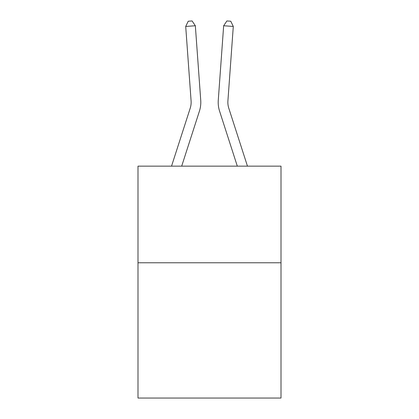 <?xml version="1.0" encoding="UTF-8"?>
<svg xmlns="http://www.w3.org/2000/svg" width="419" height="419" viewBox="0 0 419 419"><rect width="100%" height="100%" fill="white"/><g stroke="black" fill="none" stroke-linecap="round" stroke-linejoin="round"><path stroke-width="0.63" d="M281.002 262.771L281.002 398.05L137.998 398.05L137.998 166.144L281.002 166.144L281.002 262.771L137.998 262.771M200.727 100.204L195.343 25.753L200.727 100.204A28.99 28.99 0 0 1 199.407 111.187L181.689 166.144M247.461 166.144L228.79 108.222A19.326 19.326 0 0 1 227.91 100.9L233.294 26.449L223.657 25.753L218.273 100.204A28.99 28.99 0 0 0 219.593 111.187L237.311 166.144M228.79 108.222A19.326 19.326 0 0 1 227.91 100.9A19.326 19.326 0 0 0 228.79 108.222A19.326 19.326 0 0 1 227.91 100.9A19.326 19.326 0 0 0 228.79 108.222A19.326 19.326 0 0 1 227.91 100.9A19.326 19.326 0 0 0 228.79 108.222A19.326 19.326 0 0 1 227.91 100.9A19.326 19.326 0 0 0 228.79 108.222A19.326 19.326 0 0 1 227.91 100.9A19.326 19.326 0 0 0 228.79 108.222A19.326 19.326 0 0 1 227.91 100.9A19.326 19.326 0 0 0 228.79 108.222A19.326 19.326 0 0 1 227.91 100.9A19.326 19.326 0 0 0 228.79 108.222A19.326 19.326 0 0 1 227.91 100.9A19.326 19.326 0 0 0 228.79 108.222A19.326 19.326 0 0 1 227.91 100.9A19.326 19.326 0 0 0 228.79 108.222A19.326 19.326 0 0 1 227.91 100.9A19.326 19.326 0 0 0 228.79 108.222A19.326 19.326 0 0 1 227.91 100.9A19.326 19.326 0 0 0 228.79 108.222A19.326 19.326 0 0 1 227.91 100.9A19.326 19.326 0 0 0 228.79 108.222A19.326 19.326 0 0 1 227.91 100.9M233.294 26.449L230.764 21.228L226.909 20.95L223.657 25.753L218.273 100.204M171.539 166.144L190.21 108.222A19.326 19.326 0 0 0 191.09 100.9L185.706 26.449L188.236 21.228L192.091 20.95L195.343 25.753L185.706 26.449M190.21 108.222A19.326 19.326 0 0 0 191.09 100.9A19.326 19.326 0 0 1 190.21 108.222A19.326 19.326 0 0 0 191.09 100.9A19.326 19.326 0 0 1 190.21 108.222A19.326 19.326 0 0 0 191.09 100.9A19.326 19.326 0 0 1 190.21 108.222A19.326 19.326 0 0 0 191.09 100.9A19.326 19.326 0 0 1 190.21 108.222A19.326 19.326 0 0 0 191.09 100.9"/></g></svg>
